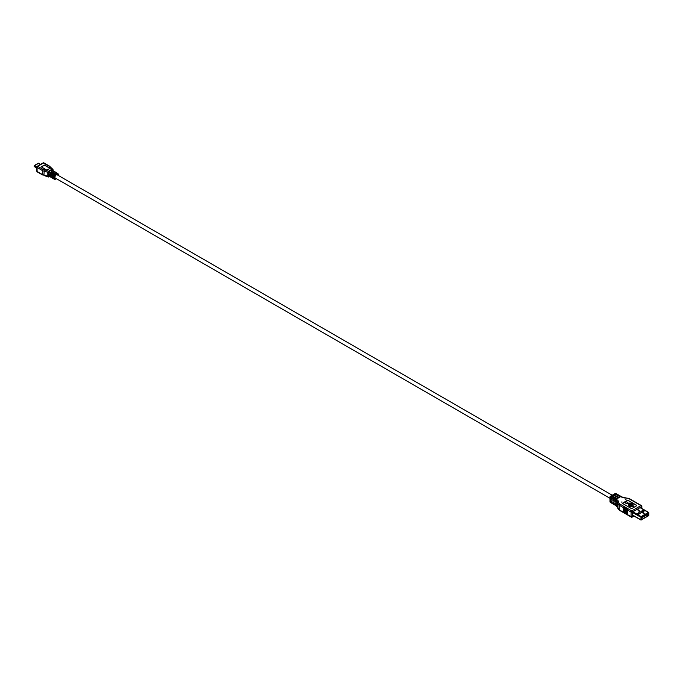 <?xml version="1.0" encoding="UTF-8"?>
<svg xmlns="http://www.w3.org/2000/svg" width="683" height="683" viewBox="0 0 683 683"><rect width="100%" height="100%" fill="white"/><g stroke="black" fill="none" stroke-linecap="round" stroke-linejoin="round"><path stroke-width="1.02" d="M617.953 508.596A0.939 0.76 -12.1 0 1 617.825 508.212L617.577 502.475A4.704 2.715 -0 0 0 616.237 500.887L616.237 505.497A4.704 2.715 180 0 1 617.577 507.076A0.939 0.76 167.9 0 0 617.594 507.213L615.631 505.463A0.939 0.546 120 0 1 615.443 505.036L615.443 503.345L614.777 502.961L614.777 504.652A0.939 0.546 -60 0 0 614.965 505.079L613.701 504.353A0.939 0.546 120 0 1 613.513 503.917A0.939 0.546 -60 0 1 612.847 503.533L612.847 501.851L613.513 502.236L613.513 503.917L614.777 504.652M613.044 503.969L611.78 503.234A0.939 0.546 120 0 1 611.584 502.808L611.584 501.117L610.918 500.733L610.918 502.423A0.939 0.546 -60 0 0 611.114 502.85L610.448 502.466A0.939 0.546 120 0 1 610.252 502.039L610.918 502.423M612.847 503.533L611.584 502.808A0.939 0.546 -60 0 1 611.114 502.85M610.918 497.813L610.918 499.504L611.584 499.888L611.584 498.197A0.939 0.546 -60 0 1 612.25 497.045L616.903 494.364A0.939 0.546 120 0 0 616.237 493.98L611.584 496.661A0.939 0.546 120 0 0 610.918 497.813L610.252 497.429L610.252 502.039A0.939 0.546 -0 0 1 609.979 501.655A0.939 0.939 0 0 0 610.448 502.466M612.847 498.931L612.847 500.622L613.513 501.006L613.513 499.316A0.939 0.546 -60 0 1 614.171 498.163L618.832 495.474A0.939 0.546 120 0 0 618.166 495.09L613.513 497.779A0.939 0.546 120 0 0 612.847 498.931L611.584 498.197M614.777 500.041L614.777 501.732L615.443 502.116L615.443 500.426A0.939 0.546 -60 0 1 616.1 499.273L620.762 496.584A0.939 0.546 120 0 0 620.096 496.2L615.443 498.889A0.939 0.546 120 0 0 614.777 500.041L613.513 499.316M611.584 499.119L610.918 499.504M618.166 495.09L616.903 494.364A0.939 0.546 -60 0 1 617.372 494.313L618.636 495.047M613.513 500.238L612.847 500.622M620.096 496.2L618.832 495.474A0.939 0.546 -60 0 1 619.302 495.431L620.565 496.157M615.443 501.348L614.777 501.732M620.762 496.584A0.939 0.546 -60 0 1 621.231 496.541L622.025 497.002A0.939 0.546 -60 0 0 621.556 497.045L620.762 496.584M626.943 514.606L626.943 508.98L626.61 514.094L627.609 514.675L627.609 509.364L627.276 514.478L631.066 516.672A0.939 0.546 0 0 0 632.398 516.672A0.939 0.546 60 0 1 631.732 517.048A0.939 0.546 -60 0 1 631.066 516.672L631.066 512.062A0.939 0.546 -60 0 1 631.732 510.91A0.939 0.546 60 0 1 632.398 512.062L632.398 516.672L633.747 515.887M623.955 507.956L624.288 512.754L624.288 507.443L623.955 507.956L623.622 507.059L623.289 507.571L623.289 512.173L623.622 507.059M624.612 508.34L624.612 512.942L624.945 507.828L624.612 508.34L624.288 507.443M625.278 508.724L625.278 513.326L625.611 508.212L625.278 508.724L624.945 507.828M625.944 509.108L625.944 513.71L626.277 508.596L625.944 509.108L625.611 508.212M626.61 509.484L626.277 508.596M627.276 509.868L626.943 508.98M623.289 507.571L619.165 505.189A0.939 0.546 120 0 1 619.831 504.037L631.732 510.91L640.91 505.608A0.939 0.546 -60 0 1 641.576 505.992A0.939 0.546 180 0 1 641.576 506.76L632.398 512.062A0.939 0.546 180 0 1 631.066 512.062L627.609 510.064L627.609 509.364M623.622 512.685L626.61 514.094M622.025 501.928L621.223 502.116L622.025 501.928M636.385 505.147L628.403 500.545A0.939 0.546 0 0 0 627.079 500.545L622.956 502.919A0.939 0.546 0 0 0 622.956 503.687L630.93 508.297A0.939 0.546 0 0 0 632.262 508.297L636.385 505.915A0.939 0.546 0 0 0 636.385 505.147L636.385 505.3A0.939 0.546 180 0 1 636.65 505.608M626.012 499.623L625.21 499.811L626.012 499.623M622.691 503.38A0.939 0.546 180 0 1 622.956 503.072L627.079 500.699A0.939 0.546 180 0 1 628.403 500.699L636.385 505.3M625.321 502.611A1.093 0.632 0 0 0 625.312 502.688A1.093 0.632 0 0 0 625.91 503.251A1.093 0.632 0 0 0 627.054 503.209L628.343 503.952M629.444 506.052A4.303 2.484 180 0 1 628.317 504.378A4.303 2.484 180 0 1 628.317 504.302M627.054 503.055L628.369 503.815A4.303 2.484 0 0 0 628.317 504.225A4.303 2.484 0 0 0 629.572 505.983L629.171 506.368L630.23 506.974L631.288 506.368L629.82 505.838A3.953 2.28 180 0 1 628.667 504.225A3.953 2.28 180 0 1 628.684 503.994L632.398 506.146L631.843 506.615L633.704 506.906L633.209 505.676L632.654 505.992L628.095 503.362A3.33 1.921 180 0 1 631.357 503.858A3.33 1.921 180 0 1 631.673 504.071A0.794 0.452 0 0 0 633.132 504.31A0.794 0.452 0 0 0 631.929 503.926A3.68 2.126 0 0 0 631.604 503.712A3.68 2.126 0 0 0 627.814 503.2L627.301 502.91A1.093 0.632 0 0 0 627.506 502.534A1.093 0.632 0 0 0 627.19 502.09A1.093 0.632 0 0 0 625.995 501.954A1.093 0.632 0 0 0 625.312 502.534A1.093 0.632 0 0 0 625.637 502.987A1.093 0.632 0 0 0 627.054 503.055L627.054 503.209M628.667 504.302A3.953 2.28 180 0 1 628.684 504.148L632.27 506.223M628.309 503.491A3.33 1.921 180 0 1 631.596 504.165M631.562 504.387A0.794 0.452 0 0 0 633.124 504.387M631.843 506.462L633.704 506.752M629.171 506.214L630.23 506.974M630.23 506.82L631.288 506.214M612.19 495.226L57.21 174.814A1.878 1.084 120 0 0 55.758 175.318A1.878 1.084 120 0 0 54.939 177.213A1.878 1.084 120 0 0 55.332 178.067L609.979 498.291M53.283 178.545A3.389 1.955 -60 0 1 52.915 178.417A3.389 1.955 -60 0 1 52.215 176.863A3.389 1.955 -60 0 1 53.94 173.209L54.606 173.593A3.389 1.955 120 0 0 52.881 177.247A3.389 1.955 120 0 0 53.581 178.801L54.247 179.185A3.389 1.955 -60 0 1 53.539 177.631A3.389 1.955 -60 0 1 55.024 174.225A3.389 1.955 -60 0 1 57.628 173.32A3.389 1.955 -60 0 1 58.328 174.865M50.619 177.017A3.389 1.955 -60 0 1 50.252 176.88A3.389 1.955 -60 0 1 49.552 175.326A3.389 1.955 -60 0 1 51.285 171.672L51.951 172.056A3.389 1.955 120 0 0 50.218 175.71A3.389 1.955 120 0 0 50.918 177.264L51.584 177.648A3.389 1.955 120 0 0 51.951 177.785M49.296 172.329L49.099 172.44A0.939 0.546 60 0 0 48.433 171.288L52.139 169.153A0.939 0.581 -56.6 0 1 52.847 169.563A0.939 0.546 180 0 1 52.804 170.306L52.804 170.528A3.389 1.955 120 0 0 52.642 170.434A3.389 1.955 120 0 0 52.608 170.417L50.286 170.221L49.296 172.329A3.389 1.955 120 0 0 49.099 172.688L48.271 174.592L49.099 176.188A3.389 1.955 120 0 0 49.253 176.299A3.389 1.955 120 0 0 49.296 176.325L49.099 176.436A0.939 0.546 60 0 1 48.433 176.82A0.939 0.504 -63.2 0 1 48.006 176.888A0.939 0.504 -63.2 0 1 47.81 176.462L47.81 172.466A13.173 7.607 -0 0 0 43.934 171.109A4.704 2.715 180 0 1 42.312 170.494L37.087 167.48A0.939 0.546 180 0 1 37.087 166.712A0.939 0.546 60 0 1 37.744 166.328L42.978 169.341A3.765 2.169 180 0 0 44.275 169.836L43.934 175.096A13.173 7.607 180 0 1 47.81 176.462A0.939 0.546 0 0 0 49.099 176.436L49.099 176.188M52.915 178.417L52.25 178.032A3.389 1.955 -60 0 1 51.643 177.196L50.977 176.812A3.389 1.955 120 0 0 51.584 177.648M51.643 177.196L51.242 176.658M56.604 172.799A3.389 1.955 120 0 0 56.296 172.551A3.389 1.955 120 0 0 55.272 172.44L55.938 172.825A3.389 1.955 -60 0 1 56.962 172.936L58.439 175.522M55.272 172.748L55.938 172.825M53.94 171.262A3.389 1.955 120 0 0 53.641 171.015A3.389 1.955 120 0 0 52.608 170.904L53.274 171.288A3.389 1.955 -60 0 1 54.307 171.399L54.973 171.783A3.389 1.955 -60 0 1 55.272 172.031M52.608 171.211L53.274 171.288M51.951 172.056L51.285 171.672L51.285 172.799M54.606 173.593L53.94 173.209L53.94 174.336M56.296 172.551L55.639 172.167A3.389 1.955 120 0 0 51.643 175.659L50.977 175.275L51.643 175.659M51.951 174.711L50.977 175.275A3.389 1.955 -60 0 1 54.973 171.783M49.953 168.112L44.634 165.038L41.168 166.763L46.623 170.033L50.047 168.419M38.726 163.374L34.44 165.474L34.526 166.729M34.44 165.474L34.176 166.012L36.805 167.531M36.805 167.958L34.244 166.481L34.457 165.431L38.35 163.186L40.656 164.33M34.176 166.293L36.805 167.813M41.211 166.883L44.634 165.269L49.953 168.342M616.433 505.924A0.939 0.546 -60 0 1 616.237 505.497L615.443 505.036A0.939 0.546 -60 0 1 614.965 505.079M648.534 515.759L641.243 519.891L641.405 516.886L648.534 512.771L648.534 515.759L646.835 514.786M632.919 511.755L641.388 516.758L644.957 514.7L648.517 512.643L640.048 507.64M641.388 516.749L641.047 517.33M641.183 520.036L641.064 517.33L632.398 512.421M641.047 519.797L648.85 515.298M648.85 512.831L648.85 515.306M637.58 513.59L638.878 512.848L640.167 513.403L638.878 514.145L637.546 513.573L638.878 512.617L640.202 513.189M641.226 516.553L648.355 512.438M642.532 511.849L641.465 511.174L642.865 510.312L644.265 510.978L642.532 511.849L644.001 511.004M641.533 511.08L643.198 510.543L644.163 511.097M640.816 519.772L632.398 514.905L640.808 519.763L641.235 516.561M644.803 514.495L643.471 513.736L644.803 514.495M642.353 512.916L638.477 510.858L639.279 510.423L637.956 509.62L637.077 510.047L637.948 509.629L639.254 510.423L638.494 510.85L642.08 512.916L642.934 512.506L644.197 513.232L643.48 513.727L644.206 513.377M644.206 513.385L642.942 512.498L642.336 512.907M648.21 513.992L641.755 517.714L648.756 513.983L648.491 512.788L641.474 516.843L641.175 518.337M638.545 514.154L640.014 513.309M641.755 517.714L641.209 518.337M639.066 513.855L638.571 513.565M643.027 511.567L642.566 511.26M643.318 510.611L643.318 511.396M619.831 504.037A3.765 2.169 180 0 1 618.755 502.765L618.508 501.638A5.643 3.261 -0 0 0 616.903 499.734A0.939 0.546 -60 0 0 616.237 500.887L615.443 500.426M610.252 497.429A0.939 0.546 180 0 1 610.252 496.661A0.939 0.546 60 0 1 610.918 496.276A0.939 0.546 120 0 0 610.252 497.429M616.237 493.98L615.571 493.596L610.918 496.276L611.584 496.661M616.706 493.929L616.04 493.544A0.939 0.546 120 0 0 615.571 493.596A0.939 0.546 -120 0 0 615.101 493.544L610.448 496.234A0.939 0.939 0 0 0 609.979 497.045L609.979 501.655M621.556 497.045A5.643 3.261 -0 0 0 624.851 497.975L626.806 498.12A3.765 2.169 180 0 1 629.009 498.735A0.939 0.546 120 0 1 629.478 498.692L626.917 498.129M641.576 508.314L641.576 506.76A0.939 0.546 -120 0 0 640.91 505.608L629.009 498.735M634.02 516.049L632.202 517.099A0.939 0.939 0 0 1 631.263 517.099L619.361 510.227A0.939 0.546 120 0 1 619.165 509.791L619.165 505.189A4.704 2.715 180 0 1 617.825 503.602L617.825 508.212A4.704 2.715 0 0 0 619.165 509.791L623.289 512.173M619.361 510.227L617.594 507.213A0.939 0.76 167.9 0 0 617.637 507.332M618.508 501.638A0.939 0.76 167.9 0 0 617.577 502.475L617.825 503.602A0.939 0.76 -12.1 0 1 618.755 502.765M616.1 499.273L616.903 499.734M626.806 498.12L622.025 497.002M614.171 498.163L615.443 498.889M612.25 497.045L613.513 497.779M56.441 178.715A2.92 1.682 -60 0 1 54.205 177.631A2.92 1.682 -60 0 1 56.271 174.063A2.92 1.682 -60 0 1 58.328 175.249A2.92 1.682 -60 0 1 58.328 175.454M56.108 178.903A3.389 1.955 -60 0 1 54.247 179.185L56.561 178.775M44.275 169.836A14.112 8.145 -0 0 1 48.433 171.288A0.939 0.504 116.8 0 0 47.81 172.466A0.939 0.546 180 0 0 49.099 172.44L49.099 172.688M50.491 167.318A0.939 0.717 145.9 0 0 49.611 166.754A3.765 2.169 180 0 0 48.766 166.003L43.533 162.981L37.744 166.328A0.939 0.546 120 0 0 37.087 167.48L37.087 171.467L42.312 174.489L42.312 170.494A0.939 0.546 -60 0 1 42.978 169.341M49.611 166.754A14.112 8.145 0 0 0 52.139 169.153A0.939 0.546 -120 0 1 52.804 170.306L52.608 170.417M48.766 166.003A0.939 0.546 -60 0 1 49.236 165.96L44.002 162.938A0.939 0.546 120 0 0 43.533 162.981A0.939 0.546 -120 0 0 43.063 162.938L37.275 166.276A0.939 0.939 0 0 0 36.805 167.096L36.805 171.083A0.939 0.546 0 0 0 37.087 171.467A0.939 0.546 120 0 0 37.275 171.903A0.939 0.939 0 0 1 36.805 171.083M42.312 174.489A4.704 2.715 0 0 0 43.934 175.096L42.508 174.925A0.939 0.546 -60 0 1 42.312 174.489M42.978 174.874A0.939 0.546 -60 0 1 42.508 174.925L37.275 171.903M34.457 166.686L36.805 168.044L34.244 166.481M38.393 163.186L40.519 164.407M34.509 165.431L36.856 166.789M648.756 515.366L647.288 514.521M642.729 510.619L642.729 511.354M642.814 511.405L642.814 510.568M641.849 508.476L641.849 506.376A0.939 0.939 0 0 0 641.38 505.565L629.478 498.692M616.04 493.544A0.939 0.939 0 0 0 615.101 493.544M49.253 176.299L50.252 176.88M52.642 170.434L53.641 171.015M53.078 170.69L53.078 169.922A0.939 0.939 0 0 0 52.651 169.136L49.236 165.96M44.002 162.938A0.939 0.939 0 0 0 43.063 162.938M49.569 176.479L48.903 176.863A0.939 0.939 0 0 1 48.006 176.888L44.062 175.514M648.671 512.412L640.227 507.537M640.936 520.045L632.398 515.11"/></g></svg>
